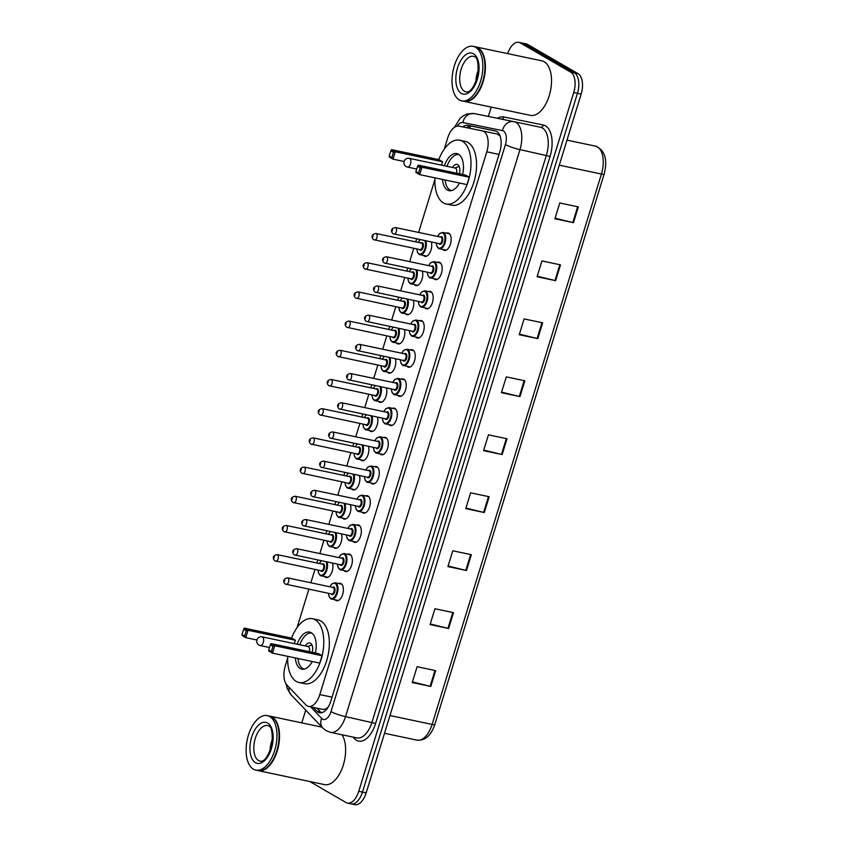 <?xml version="1.0" encoding="UTF-8"?>
<svg xmlns="http://www.w3.org/2000/svg" width="847" height="847" viewBox="0 0 847 847"><rect width="100%" height="100%" fill="white"/><g stroke="black" fill="none" stroke-linecap="round" stroke-linejoin="round"><path stroke-width="1.27" d="M332.5 563.086A8.915 4.68 101.9 0 1 331.59 572.89A8.915 4.68 101.9 0 1 326.169 577.485A8.915 4.68 101.9 0 1 325.417 577.199A8.915 4.68 101.9 0 1 324.687 576.606M341.479 533.896A8.915 4.68 101.9 0 1 340.568 543.689A8.915 4.68 101.9 0 1 335.158 548.295A8.915 4.68 101.9 0 1 334.396 547.998A8.915 4.68 101.9 0 1 333.676 547.416M350.457 504.696A8.915 4.68 101.9 0 1 349.557 514.5A8.915 4.68 101.9 0 1 344.136 519.095A8.915 4.68 101.9 0 1 343.384 518.809A8.915 4.68 101.9 0 1 342.654 518.216M359.446 475.506A8.915 4.68 101.9 0 1 358.535 485.31A8.915 4.68 101.9 0 1 353.114 489.905A8.915 4.68 101.9 0 1 352.363 489.608A8.915 4.68 101.9 0 1 351.632 489.026M368.424 446.316A8.915 4.68 101.9 0 1 367.513 456.11A8.915 4.68 101.9 0 1 362.093 460.715A8.915 4.68 101.9 0 1 361.341 460.419A8.915 4.68 101.9 0 1 360.621 459.826M377.402 417.116A8.915 4.68 101.9 0 1 376.502 426.92A8.915 4.68 101.9 0 1 371.081 431.515A8.915 4.68 101.9 0 1 370.33 431.229A8.915 4.68 101.9 0 1 369.599 430.636M386.391 387.926A8.915 4.68 101.9 0 1 385.48 397.719A8.915 4.68 101.9 0 1 380.059 402.325A8.915 4.68 101.9 0 1 379.308 402.029A8.915 4.68 101.9 0 1 378.577 401.436M395.369 358.726A8.915 4.68 101.9 0 1 394.458 368.53A8.915 4.68 101.9 0 1 389.038 373.125A8.915 4.68 101.9 0 1 388.286 372.839A8.915 4.68 101.9 0 1 387.566 372.246M404.347 329.536A8.915 4.68 101.9 0 1 403.447 339.329A8.915 4.68 101.9 0 1 398.026 343.935A8.915 4.68 101.9 0 1 397.275 343.638A8.915 4.68 101.9 0 1 396.544 343.056M413.336 300.336A8.915 4.68 101.9 0 1 412.425 310.14A8.915 4.68 101.9 0 1 407.005 314.735A8.915 4.68 101.9 0 1 406.253 314.449A8.915 4.68 101.9 0 1 405.522 313.856M422.314 271.146A8.915 4.68 101.9 0 1 421.404 280.95A8.915 4.68 101.9 0 1 415.983 285.545A8.915 4.68 101.9 0 1 415.231 285.248A8.915 4.68 101.9 0 1 414.501 284.666M431.292 241.956A8.915 4.68 101.9 0 1 430.382 251.75A8.915 4.68 101.9 0 1 424.972 256.355A8.915 4.68 101.9 0 1 424.209 256.059A8.915 4.68 101.9 0 1 423.489 255.466M365.523 495.918A8.915 4.68 101.9 0 1 367.227 495.707A8.915 4.68 101.9 0 1 367.979 496.003A8.915 4.68 101.9 0 1 369.8 506.146A8.915 4.68 101.9 0 1 363.554 513.155A8.915 4.68 101.9 0 1 362.791 512.869A8.915 4.68 101.9 0 1 362.071 512.276M374.501 466.729A8.915 4.68 101.9 0 1 376.216 466.517A8.915 4.68 101.9 0 1 376.968 466.803A8.915 4.68 101.9 0 1 378.778 476.946A8.915 4.68 101.9 0 1 372.532 483.965A8.915 4.68 101.9 0 1 371.78 483.669A8.915 4.68 101.9 0 1 371.05 483.076M383.479 437.528A8.915 4.68 101.9 0 1 385.194 437.317A8.915 4.68 101.9 0 1 385.946 437.613A8.915 4.68 101.9 0 1 387.767 447.756A8.915 4.68 101.9 0 1 381.51 454.765A8.915 4.68 101.9 0 1 380.758 454.479A8.915 4.68 101.9 0 1 380.028 453.886M392.468 408.339A8.915 4.68 101.9 0 1 394.173 408.127A8.915 4.68 101.9 0 1 394.924 408.423A8.915 4.68 101.9 0 1 396.745 418.556A8.915 4.68 101.9 0 1 390.488 425.575A8.915 4.68 101.9 0 1 389.736 425.279A8.915 4.68 101.9 0 1 389.017 424.696M356.534 525.108A8.915 4.68 101.9 0 1 358.249 524.907A8.915 4.68 101.9 0 1 359.001 525.193A8.915 4.68 101.9 0 1 360.822 535.336A8.915 4.68 101.9 0 1 354.565 542.355A8.915 4.68 101.9 0 1 353.813 542.059A8.915 4.68 101.9 0 1 353.083 541.466M338.578 583.498A8.915 4.68 101.9 0 1 340.282 583.297A8.915 4.68 101.9 0 1 341.045 583.583A8.915 4.68 101.9 0 1 342.855 593.726A8.915 4.68 101.9 0 1 336.608 600.735A8.915 4.68 101.9 0 1 335.857 600.449A8.915 4.68 101.9 0 1 335.126 599.856M347.556 554.309A8.915 4.68 101.9 0 1 349.271 554.097A8.915 4.68 101.9 0 1 350.023 554.393A8.915 4.68 101.9 0 1 351.833 564.536A8.915 4.68 101.9 0 1 345.587 571.545A8.915 4.68 101.9 0 1 344.835 571.249A8.915 4.68 101.9 0 1 344.104 570.666M401.446 379.138A8.915 4.68 101.9 0 1 403.151 378.937A8.915 4.68 101.9 0 1 403.913 379.223A8.915 4.68 101.9 0 1 405.724 389.366A8.915 4.68 101.9 0 1 399.477 396.375A8.915 4.68 101.9 0 1 398.725 396.089A8.915 4.68 101.9 0 1 397.995 395.496M410.424 349.949A8.915 4.68 101.9 0 1 412.14 349.737A8.915 4.68 101.9 0 1 412.891 350.033A8.915 4.68 101.9 0 1 414.702 360.166A8.915 4.68 101.9 0 1 408.455 367.185A8.915 4.68 101.9 0 1 407.703 366.889A8.915 4.68 101.9 0 1 406.973 366.306M419.413 320.748A8.915 4.68 101.9 0 1 421.118 320.547A8.915 4.68 101.9 0 1 421.87 320.833A8.915 4.68 101.9 0 1 423.691 330.976A8.915 4.68 101.9 0 1 417.433 337.995A8.915 4.68 101.9 0 1 416.682 337.699A8.915 4.68 101.9 0 1 415.962 337.106M428.391 291.559A8.915 4.68 101.9 0 1 430.096 291.347A8.915 4.68 101.9 0 1 430.848 291.643A8.915 4.68 101.9 0 1 432.669 301.786A8.915 4.68 101.9 0 1 426.422 308.795A8.915 4.68 101.9 0 1 425.66 308.509A8.915 4.68 101.9 0 1 424.94 307.916M437.37 262.369A8.915 4.68 101.9 0 1 439.085 262.157A8.915 4.68 101.9 0 1 439.837 262.443A8.915 4.68 101.9 0 1 441.647 272.586A8.915 4.68 101.9 0 1 435.4 279.605A8.915 4.68 101.9 0 1 434.649 279.309A8.915 4.68 101.9 0 1 433.918 278.716M446.348 233.169A8.915 4.68 101.9 0 1 448.063 232.957A8.915 4.68 101.9 0 1 448.815 233.253A8.915 4.68 101.9 0 1 450.636 243.396A8.915 4.68 101.9 0 1 444.379 250.405A8.915 4.68 101.9 0 1 443.627 250.119A8.915 4.68 101.9 0 1 442.896 249.526M287.684 658.098L285.301 665.827A16.718 8.788 -78.1 0 0 287.027 685.17L305.756 704.789A16.718 8.788 -78.1 0 0 307.059 705.826A16.718 8.788 -78.1 0 0 308.467 706.377A16.718 8.788 -78.1 0 0 319.806 694.582L486.781 151.825A16.718 8.788 -78.1 0 0 482.345 130.893A16.718 8.788 -78.1 0 0 482.314 130.883L459.01 126.129A16.718 8.788 -78.1 0 0 447.703 137.923L444.262 149.136M308.467 706.377L323.215 709.479L325.894 708.886L328.265 707.097M500.143 136.113L497.39 134.07L482.377 130.904L497.422 134.08M434.882 179.606L418.63 232.449M416.65 238.865L415.729 241.871M413.76 248.287L409.652 261.638M407.672 268.054L406.751 271.072M404.771 277.488L400.663 290.839M398.693 297.255L397.762 300.262M395.793 306.678L391.685 320.028M389.715 326.444L388.784 329.451M386.814 335.878L382.706 349.218M380.727 355.645L379.805 358.652M377.826 365.068L373.718 378.418M371.748 384.834L370.827 387.841M368.847 394.257L364.739 407.608M362.77 414.024L361.838 417.042M359.869 423.458L355.761 436.808M353.781 443.225L352.86 446.231M350.88 452.647L346.783 465.998M344.803 472.414L343.882 475.432M341.902 481.848L337.794 495.199M335.825 501.615L334.893 504.621M332.924 511.037L328.816 524.388M326.836 530.804L325.915 533.811M323.946 540.238L319.838 553.589M317.858 560.005L316.937 563.011M314.957 569.428L310.849 582.778M308.88 589.194L297.053 627.627M313.199 707.372L316.831 711.184A16.718 8.788 -78.1 0 0 318.123 712.211A16.718 8.788 -78.1 0 0 319.541 712.761A16.718 8.788 -78.1 0 0 330.87 700.977L499.794 151.878A16.718 8.788 -78.1 0 0 495.368 130.946A16.718 8.788 -78.1 0 0 495.336 130.936L467.946 125.356A16.718 8.788 -78.1 0 0 462.854 126.912M507.681 53.626A16.718 8.788 101.9 0 1 518.851 42.35A16.718 8.788 101.9 0 1 520.27 42.901L570.709 72.154A16.718 8.788 101.9 0 1 573.726 92.535L358.757 791.299A16.718 8.788 101.9 0 1 347.429 803.083A16.718 8.788 101.9 0 1 346.021 802.533L309.748 781.506M301.786 722.872L305.714 710.104M488.348 116.441L491.228 107.103M518.851 42.35L522.567 43.133A16.718 8.788 101.9 0 1 523.975 43.684L574.425 72.937A16.718 8.788 101.9 0 1 577.442 93.318L362.474 792.083A16.718 8.788 101.9 0 1 351.145 803.867A16.718 8.788 101.9 0 1 349.726 803.316M466.591 127.675A16.718 8.788 101.9 0 1 471.663 126.139L495.802 131.063M321.479 712.761A16.718 8.788 101.9 0 1 320.547 711.956L316.905 708.156M351.145 803.867L354.851 804.65A16.718 8.788 101.9 0 0 366.179 792.866L581.148 94.102A16.718 8.788 101.9 0 0 578.13 73.721L527.692 44.468A16.718 8.788 101.9 0 0 526.273 43.917L522.567 43.133A16.718 8.788 101.9 0 1 523.975 43.684L574.425 72.937A16.718 8.788 101.9 0 1 577.442 93.318L362.474 792.083A16.718 8.788 101.9 0 1 351.145 803.867L347.429 803.083M578.332 206.89L559.782 202.984L554.912 218.791L573.472 222.697L578.332 206.89M555.092 218.219L572.794 222.549A4.457 0.646 17.1 0 0 573.472 222.697M560.502 264.857L541.942 260.95L537.083 276.757L555.632 280.675L560.502 264.857M537.252 276.186L554.965 280.516A4.457 0.646 17.1 0 0 555.632 280.675M542.662 322.823L524.113 318.917L519.253 334.724L537.803 338.641L542.662 322.823M519.423 334.152L537.125 338.482A4.457 0.646 17.1 0 0 537.803 338.641M524.833 380.79L506.284 376.883L501.413 392.69L519.973 396.608L524.833 380.79M501.593 392.119L519.296 396.449A4.457 0.646 17.1 0 0 519.973 396.608M435.665 670.633L417.116 666.716L412.245 682.523L430.805 686.441L435.665 670.633M412.425 681.951L430.128 686.282A4.457 0.646 17.1 0 0 430.805 686.441M453.505 612.667L434.945 608.749L430.085 624.557L448.635 628.474L453.505 612.667M430.255 623.985L447.957 628.315A4.457 0.646 17.1 0 0 448.635 628.474M471.334 554.7L452.785 550.783L447.915 566.59L466.475 570.507L471.334 554.7M448.095 566.018L465.797 570.349A4.457 0.646 17.1 0 0 466.475 570.507M489.164 496.734L470.614 492.816L465.755 508.624L484.304 512.541L489.164 496.734M465.924 508.052L483.626 512.382A4.457 0.646 17.1 0 0 484.304 512.541M507.004 438.757L488.444 434.85L483.584 450.657L502.133 454.574L507.004 438.757M483.753 450.085L501.466 454.416A4.457 0.646 17.1 0 0 502.133 454.574M269.611 716.096A27.866 14.643 101.9 0 1 269.844 716.139A27.866 14.643 101.9 0 1 272.205 717.049A27.866 14.643 101.9 0 1 277.88 748.737A27.866 14.643 101.9 0 1 258.346 770.664A27.866 14.643 101.9 0 1 258.113 770.611M342.061 734.783A27.866 14.643 101.9 0 1 342.675 766.948A27.866 14.643 101.9 0 1 324.443 784.608L258.346 770.664M277.054 723.846A27.58 14.494 101.9 0 1 277.096 723.973A27.58 14.494 101.9 0 1 268.139 766.419A27.58 14.494 101.9 0 1 268.044 766.514M267.292 715.599L269.378 716.043A27.866 14.643 101.9 0 1 271.739 716.954A27.866 14.643 101.9 0 1 277.001 723.73A27.866 14.643 101.9 0 1 267.948 766.609A27.866 14.643 101.9 0 1 257.88 770.558L255.794 770.124A27.866 14.643 101.9 0 1 253.433 769.214A27.866 14.643 101.9 0 1 247.758 737.525A27.866 14.643 101.9 0 1 267.292 715.599A27.866 14.643 101.9 0 1 269.653 716.509A27.866 14.643 101.9 0 1 275.328 748.197A27.866 14.643 101.9 0 1 255.794 770.124M270.034 751.183A18.168 9.55 101.9 0 1 272.67 738.669M291.59 638.098A32.599 17.131 101.9 0 1 312.458 618.712A32.599 17.131 101.9 0 1 315.211 619.782A32.599 17.131 101.9 0 1 321.849 656.859A32.599 17.131 101.9 0 1 299.002 682.502A32.599 17.131 101.9 0 1 296.249 681.433A32.599 17.131 101.9 0 1 287.747 656.351M312.458 618.712L318.027 619.888A32.599 17.131 101.9 0 1 320.78 620.957A32.599 17.131 101.9 0 1 327.418 658.034A32.599 17.131 101.9 0 1 304.571 683.677L299.002 682.502M312.289 661.528A18.941 9.952 101.9 0 1 301.818 669.151A18.941 9.952 101.9 0 1 300.219 668.527A18.941 9.952 101.9 0 1 295.328 657.95M297.181 644.249A18.941 9.952 101.9 0 1 309.642 632.074A18.941 9.952 101.9 0 1 311.241 632.688A18.941 9.952 101.9 0 1 315.402 652.973M322.051 655.726L318.377 653.598L271.061 643.614L274.735 645.742L322.051 655.726L319.785 663.106L272.469 653.122L268.785 650.994L268.711 650.041L271.336 651.565L272.956 646.303L270.331 644.779L268.711 650.041M295.359 640.247L291.675 638.119L244.36 628.135L248.044 630.263L295.359 640.247L294.311 643.646M272.956 646.303L274.735 645.742L272.469 653.122L271.336 651.565M246.265 630.814L243.64 629.3L242.02 634.562L244.645 636.086L246.265 630.814L248.044 630.263L245.768 637.643L256.906 639.993M244.645 636.086L245.768 637.643L242.094 635.504L242.02 634.562M243.64 629.3L244.36 628.135M270.331 644.779L271.061 643.614M304.253 669.088L304.274 669.098A18.39 9.666 101.9 0 1 304.253 669.088A18.39 9.666 101.9 0 1 302.697 668.495A18.39 9.666 101.9 0 1 297.975 658.5M312.278 652.306A8.354 4.394 -78.1 0 0 310.478 643.191A8.354 4.394 -78.1 0 0 309.78 642.926A8.354 4.394 -78.1 0 0 305.333 645.975M299.796 644.8A18.39 9.666 101.9 0 1 311.844 633.111A18.39 9.666 101.9 0 1 311.876 633.111L311.876 633.111M309.346 651.692A4.457 2.34 -78.1 0 0 308.414 646.684A4.457 2.34 -78.1 0 0 308.043 646.547L262.115 636.849A4.457 4.457 0 0 0 256.937 639.909A4.457 4.457 0 0 0 260.273 645.573A4.457 2.34 -78.1 0 0 263.301 642.428A4.457 2.34 -78.1 0 0 262.496 636.997A4.457 2.34 -78.1 0 0 262.115 636.849M475.506 46.839A27.866 14.643 101.9 0 1 475.739 46.881A27.866 14.643 101.9 0 1 478.089 47.792A27.866 14.643 101.9 0 1 483.764 79.48A27.866 14.643 101.9 0 1 464.23 101.407A27.866 14.643 101.9 0 1 463.997 101.354M475.739 46.881L541.836 60.825A27.866 14.643 101.9 0 1 544.197 61.736A27.866 14.643 101.9 0 1 549.872 93.424A27.866 14.643 101.9 0 1 530.338 115.351L464.23 101.407M482.938 54.589A27.58 14.494 101.9 0 1 482.991 54.716A27.58 14.494 101.9 0 1 474.034 97.172A27.58 14.494 101.9 0 1 473.939 97.257M473.187 46.341L475.273 46.786A27.866 14.643 101.9 0 1 477.623 47.697A27.866 14.643 101.9 0 1 482.896 54.473A27.866 14.643 101.9 0 1 473.844 97.352A27.866 14.643 101.9 0 1 463.764 101.301L461.679 100.867A27.866 14.643 101.9 0 1 459.328 99.957A27.866 14.643 101.9 0 1 453.653 68.268A27.866 14.643 101.9 0 1 473.187 46.341A27.866 14.643 101.9 0 1 475.538 47.252A27.866 14.643 101.9 0 1 481.212 78.94A27.866 14.643 101.9 0 1 461.679 100.867M475.919 81.937A18.168 9.55 101.9 0 1 478.566 69.412M438.799 159.607A32.599 17.131 101.9 0 1 459.667 140.221A32.599 17.131 101.9 0 1 462.42 141.29A32.599 17.131 101.9 0 1 469.058 178.368A32.599 17.131 101.9 0 1 446.2 204.011A32.599 17.131 101.9 0 1 443.447 202.941A32.599 17.131 101.9 0 1 434.945 177.859M459.667 140.221L465.225 141.396A32.599 17.131 101.9 0 1 467.989 142.465A32.599 17.131 101.9 0 1 474.627 179.543A32.599 17.131 101.9 0 1 451.769 205.186L446.2 204.011M459.487 183.037A18.941 9.952 101.9 0 1 449.026 190.66A18.941 9.952 101.9 0 1 447.417 190.035A18.941 9.952 101.9 0 1 442.526 179.458M444.389 165.758A18.941 9.952 101.9 0 1 456.84 153.582A18.941 9.952 101.9 0 1 458.449 154.196A18.941 9.952 101.9 0 1 462.61 174.482M469.259 177.235L465.575 175.107L418.259 165.123L421.944 167.251L469.259 177.235L466.983 184.614L419.667 174.63L415.993 172.502L415.909 171.549L418.545 173.074L420.165 167.812L417.529 166.287L415.909 171.549M442.558 161.756L438.884 159.628L391.568 149.644L395.242 151.772L442.558 161.756L441.52 165.154M420.165 167.812L421.944 167.251L419.667 174.63L418.545 173.074M393.463 152.322L390.838 150.798L389.218 156.07L391.843 157.595L393.463 152.322L395.242 151.772L392.976 159.151L404.114 161.502M391.843 157.595L392.976 159.151L389.292 157.013L389.218 156.07M390.838 150.798L391.568 149.644M417.529 166.287L418.259 165.123M451.462 190.596L451.483 190.607A18.39 9.666 101.9 0 1 451.462 190.596A18.39 9.666 101.9 0 1 449.905 189.993A18.39 9.666 101.9 0 1 445.183 180.009M459.487 173.815A8.354 4.394 -78.1 0 0 457.687 164.699A8.354 4.394 -78.1 0 0 456.978 164.424A8.354 4.394 -78.1 0 0 452.542 167.484M447.004 166.308A18.39 9.666 101.9 0 1 459.053 154.62A18.39 9.666 101.9 0 1 459.074 154.62L459.074 154.62M456.544 173.201A4.457 2.34 -78.1 0 0 455.622 168.193A4.457 2.34 -78.1 0 0 455.241 168.045L409.323 158.357A4.457 4.457 0 0 0 404.135 161.406A4.457 4.457 0 0 0 407.481 167.081A4.457 2.34 -78.1 0 0 410.499 163.937A4.457 2.34 -78.1 0 0 409.694 158.505A4.457 2.34 -78.1 0 0 409.323 158.357M325.894 708.886A16.718 13.383 136.3 0 0 325.576 710.389M470.953 126.044A16.718 14.219 101.5 0 0 469.312 128.236M332.045 697.166L319.806 694.582M499.021 154.408L486.781 151.825M310.574 706.811L321.648 718.415A11.149 5.855 -78.1 0 0 322.506 719.103A11.149 5.855 -78.1 0 0 331.008 711.607L505.447 144.583A11.149 5.855 -78.1 0 0 503.436 130.999A11.149 5.855 -78.1 0 0 502.472 130.629L462.854 122.55A11.149 5.855 -78.1 0 0 457.264 126.108M497.496 118.305A25.071 13.181 101.9 0 1 503.743 116.939L543.361 125.017A2.785 2.372 -78.5 0 1 540.492 127.262L513.97 121.672A11.149 9.486 101.5 0 1 514.023 121.682A22.287 11.71 101.9 0 1 514.065 121.693A22.287 11.71 101.9 0 1 515.95 122.423A22.287 11.71 101.9 0 1 519.973 149.591L345.534 716.615A22.287 11.71 101.9 0 1 330.425 732.327L356.862 737.906A22.287 11.71 -78.1 0 0 371.981 722.195L546.421 155.17A22.287 11.71 -78.1 0 0 542.398 128.003A22.287 11.71 -78.1 0 0 540.513 127.272A22.287 11.71 -78.1 0 0 540.471 127.262L514.108 121.703M543.361 125.017A25.071 13.181 101.9 0 1 550.052 156.42L375.613 723.444L345.534 716.615A11.149 1.609 -162.9 0 1 331.008 711.607M513.928 121.661L474.405 113.593A11.149 9.486 101.5 0 0 474.352 113.583L513.97 121.672A11.149 9.486 101.5 0 0 502.472 130.629M375.613 723.444A25.071 13.181 101.9 0 1 356.492 740.299A25.071 13.181 101.9 0 1 354.554 738.753L352.955 737.081M358.757 791.299L366.179 792.866M573.726 92.535L581.148 94.102M570.709 72.154L578.13 73.721M520.27 42.901L527.692 44.468M505.447 144.583A11.149 1.609 -162.9 0 0 519.973 149.591L550.052 156.42M503.743 116.939A2.785 2.372 -78.5 0 1 501.72 119.173M354.755 737.462A2.785 2.234 -43.7 0 1 354.554 738.753M454.585 127.219L460.059 118.389L463.14 115.859L467.099 113.974L474.352 113.583A11.149 9.486 101.5 0 0 462.854 122.55M289.113 687.351A11.149 8.925 136.3 0 0 291.019 694.709L322.866 728.071A11.149 8.925 136.3 0 1 321.648 718.415M320.547 711.956L316.831 711.184M471.663 126.139L467.946 125.356M389.969 715.535L432.108 724.429A5.569 0.805 17.1 0 0 434.807 724.545C431.091 735.62 425.162 740.818 416.999 740.14A22.287 11.71 -78.1 0 0 432.108 724.429L601.423 174.059A22.287 11.71 -78.1 0 0 595.515 146.15A22.287 11.71 -78.1 0 0 595.483 146.139L566.992 140.136L595.515 146.15C604.97 150.173 607.839 159.522 604.123 174.164A5.569 0.805 -162.9 0 1 601.423 174.059L559.285 165.165M506.326 438.619L501.466 454.416M488.486 496.586L483.626 512.382M470.657 554.552L465.797 570.349M452.827 612.519L447.957 628.315M434.987 670.485L430.128 686.282M524.155 380.652L519.296 396.449M541.985 322.686L537.125 338.482M559.825 264.719L554.965 280.516M577.654 206.753L572.794 222.549M260.114 761.125A18.168 9.55 101.9 0 1 258.579 760.532A18.168 9.55 101.9 0 1 254.873 739.865A18.168 9.55 101.9 0 1 267.61 725.572L268.563 725.943C271.675 726.43 272.798 732.782 271.919 745.011C267.959 756.89 264.031 762.268 260.114 761.125M267.641 723.042A20.953 11.011 101.9 0 1 271.421 748.589A20.953 11.011 101.9 0 1 255.445 762.681A20.953 11.011 101.9 0 1 251.665 737.134A20.953 11.011 101.9 0 1 267.641 723.042M259.902 645.435A4.457 2.34 -78.1 0 0 260.273 645.573L269.484 647.521M465.998 91.868A18.168 9.55 101.9 0 1 464.463 91.275A18.168 9.55 101.9 0 1 460.768 70.608A18.168 9.55 101.9 0 1 473.505 56.315L474.447 56.685C477.57 57.173 478.693 63.525 477.814 75.754C473.854 87.633 469.916 93.011 465.998 91.868M473.526 53.785A20.953 11.011 101.9 0 1 477.316 79.332A20.953 11.011 101.9 0 1 461.34 93.424A20.953 11.011 101.9 0 1 457.549 67.876A20.953 11.011 101.9 0 1 473.526 53.785M407.1 166.933A4.457 2.34 -78.1 0 0 407.481 167.081L416.692 169.029M329.843 586.78L331.865 583.901L335.073 582.757A8.354 4.394 101.9 0 1 335.772 583.032A8.354 4.394 101.9 0 1 337.477 592.54A8.354 4.394 101.9 0 1 331.622 599.115A8.354 4.394 101.9 0 1 330.912 598.84M328.562 593.345A7.803 4.097 -78.1 0 0 330.605 598.215A7.803 4.097 -78.1 0 0 336.555 592.974A7.803 4.097 -78.1 0 0 335.147 583.467A7.803 4.097 -78.1 0 0 329.949 586.802M332.532 587.352A3.896 2.054 101.9 0 1 334.014 587.151A3.896 2.054 101.9 0 1 334.713 591.905A3.896 2.054 101.9 0 1 331.749 594.53A3.896 2.054 101.9 0 1 331.156 593.895M331.442 593.906A3.346 1.758 -78.1 0 0 331.728 594.012A3.346 1.758 -78.1 0 0 334.067 591.386A3.346 1.758 -78.1 0 0 333.39 587.585A3.346 1.758 -78.1 0 0 333.104 587.469A3.346 1.758 -78.1 0 0 332.807 587.458M331.728 594.012L285.397 584.091C284.084 583.212 281.522 578.967 287.641 577.876A3.346 1.758 101.9 0 1 287.927 577.993A3.346 1.758 101.9 0 1 288.605 581.794A3.346 1.758 101.9 0 1 286.265 584.419A3.346 1.758 101.9 0 1 285.979 584.314M284.793 580.131L284.476 581.19L284.793 580.131M338.832 557.591L340.843 554.711L344.051 553.567A8.354 4.394 101.9 0 1 344.761 553.843A8.354 4.394 101.9 0 1 346.455 563.35A8.354 4.394 101.9 0 1 340.6 569.925A8.354 4.394 101.9 0 1 339.891 569.65M337.551 564.155A7.803 4.097 -78.1 0 0 339.594 569.025A7.803 4.097 -78.1 0 0 345.534 563.784A7.803 4.097 -78.1 0 0 344.126 554.266A7.803 4.097 -78.1 0 0 338.927 557.612M341.521 558.162A3.896 2.054 101.9 0 1 342.993 557.961A3.896 2.054 101.9 0 1 343.702 562.715A3.896 2.054 101.9 0 1 340.727 565.341A3.896 2.054 101.9 0 1 340.134 564.705M340.42 564.716A3.346 1.758 -78.1 0 0 340.706 564.822A3.346 1.758 -78.1 0 0 343.046 562.186A3.346 1.758 -78.1 0 0 342.368 558.385A3.346 1.758 -78.1 0 0 342.082 558.279A3.346 1.758 -78.1 0 0 341.786 558.268M340.706 564.822L294.375 554.891C293.073 554.023 290.5 549.767 296.63 548.687A3.346 1.758 101.9 0 1 296.905 548.792A3.346 1.758 101.9 0 1 297.593 552.604A3.346 1.758 101.9 0 1 295.243 555.23A3.346 1.758 101.9 0 1 294.968 555.124M293.782 550.942L293.454 552L293.782 550.942M347.81 528.401L349.822 525.511L353.03 524.378A8.354 4.394 101.9 0 1 353.739 524.642A8.354 4.394 101.9 0 1 355.444 534.15A8.354 4.394 101.9 0 1 349.578 540.725A8.354 4.394 101.9 0 1 348.869 540.46M346.529 534.965A7.803 4.097 -78.1 0 0 348.572 539.835A7.803 4.097 -78.1 0 0 354.522 534.584A7.803 4.097 -78.1 0 0 353.114 525.076A7.803 4.097 -78.1 0 0 347.905 528.422M350.499 528.962A3.896 2.054 101.9 0 1 351.981 528.761A3.896 2.054 101.9 0 1 352.68 533.515A3.896 2.054 101.9 0 1 349.705 536.14A3.896 2.054 101.9 0 1 349.123 535.505M349.409 535.516A3.346 1.758 -78.1 0 0 349.684 535.622A3.346 1.758 -78.1 0 0 352.034 532.996A3.346 1.758 -78.1 0 0 351.346 529.195A3.346 1.758 -78.1 0 0 351.071 529.089A3.346 1.758 -78.1 0 0 350.764 529.068M349.684 535.622L303.353 525.701C302.051 524.833 299.489 520.577 305.608 519.497A3.346 1.758 101.9 0 1 305.894 519.603A3.346 1.758 101.9 0 1 306.572 523.404A3.346 1.758 101.9 0 1 304.232 526.04A3.346 1.758 101.9 0 1 303.946 525.923M302.76 521.752L302.432 522.8L302.76 521.752M356.788 499.201L358.81 496.321L362.008 495.177A8.354 4.394 101.9 0 1 362.717 495.453A8.354 4.394 101.9 0 1 364.422 504.96A8.354 4.394 101.9 0 1 358.556 511.535A8.354 4.394 101.9 0 1 357.858 511.26M355.507 505.765A7.803 4.097 -78.1 0 0 357.55 510.635A7.803 4.097 -78.1 0 0 363.501 505.394A7.803 4.097 -78.1 0 0 362.093 495.876A7.803 4.097 -78.1 0 0 356.894 499.222M359.477 499.772A3.896 2.054 101.9 0 1 360.96 499.571A3.896 2.054 101.9 0 1 361.658 504.325A3.896 2.054 101.9 0 1 358.683 506.951A3.896 2.054 101.9 0 1 358.101 506.315M358.387 506.326A3.346 1.758 -78.1 0 0 358.673 506.432A3.346 1.758 -78.1 0 0 361.013 503.806A3.346 1.758 -78.1 0 0 360.335 499.995A3.346 1.758 -78.1 0 0 360.049 499.889A3.346 1.758 -78.1 0 0 359.742 499.878M358.673 506.432L312.342 496.511C311.029 495.633 308.467 491.387 314.586 490.297A3.346 1.758 101.9 0 1 314.872 490.413A3.346 1.758 101.9 0 1 315.55 494.214A3.346 1.758 101.9 0 1 313.21 496.84A3.346 1.758 101.9 0 1 312.924 496.734M311.738 492.552L311.421 493.61L311.738 492.552M365.777 470.011L367.789 467.121L370.997 465.988A8.354 4.394 101.9 0 1 371.695 466.263A8.354 4.394 101.9 0 1 373.4 475.76A8.354 4.394 101.9 0 1 367.545 482.345A8.354 4.394 101.9 0 1 366.836 482.07M364.485 476.575A7.803 4.097 -78.1 0 0 366.539 481.445A7.803 4.097 -78.1 0 0 372.479 476.194A7.803 4.097 -78.1 0 0 371.071 466.686A7.803 4.097 -78.1 0 0 365.872 470.032M368.466 470.572A3.896 2.054 101.9 0 1 369.938 470.371A3.896 2.054 101.9 0 1 370.647 475.135A3.896 2.054 101.9 0 1 367.672 477.75A3.896 2.054 101.9 0 1 367.079 477.115M367.365 477.126A3.346 1.758 -78.1 0 0 367.651 477.242A3.346 1.758 -78.1 0 0 369.991 474.606A3.346 1.758 -78.1 0 0 369.313 470.805A3.346 1.758 -78.1 0 0 369.027 470.699A3.346 1.758 -78.1 0 0 368.731 470.678M367.651 477.242L321.32 467.311C320.018 466.443 317.445 462.187 323.575 461.107A3.346 1.758 101.9 0 1 323.85 461.213A3.346 1.758 101.9 0 1 324.539 465.014A3.346 1.758 101.9 0 1 322.188 467.65A3.346 1.758 101.9 0 1 321.913 467.533M320.727 463.362L320.399 464.41L320.727 463.362M374.755 440.811L376.767 437.931L379.975 436.787A8.354 4.394 101.9 0 1 380.684 437.063A8.354 4.394 101.9 0 1 382.389 446.57A8.354 4.394 101.9 0 1 376.523 453.145A8.354 4.394 101.9 0 1 375.814 452.87M373.474 447.375A7.803 4.097 -78.1 0 0 375.517 452.245A7.803 4.097 -78.1 0 0 381.468 447.004A7.803 4.097 -78.1 0 0 380.059 437.497A7.803 4.097 -78.1 0 0 374.85 440.832M377.444 441.382A3.896 2.054 101.9 0 1 378.916 441.181A3.896 2.054 101.9 0 1 379.625 445.935A3.896 2.054 101.9 0 1 376.65 448.561A3.896 2.054 101.9 0 1 376.057 447.925M376.354 447.936A3.346 1.758 -78.1 0 0 376.629 448.042A3.346 1.758 -78.1 0 0 378.98 445.416A3.346 1.758 -78.1 0 0 378.291 441.615A3.346 1.758 -78.1 0 0 378.016 441.499A3.346 1.758 -78.1 0 0 377.709 441.488M376.629 448.042L330.298 438.121C328.996 437.243 326.434 432.997 332.553 431.906A3.346 1.758 101.9 0 1 332.839 432.023A3.346 1.758 101.9 0 1 333.517 435.824A3.346 1.758 101.9 0 1 331.166 438.45A3.346 1.758 101.9 0 1 330.891 438.344M329.705 434.162L329.377 435.22L329.705 434.162M383.733 411.621L385.756 408.73L388.953 407.598A8.354 4.394 101.9 0 1 389.662 407.873A8.354 4.394 101.9 0 1 391.367 417.38A8.354 4.394 101.9 0 1 385.501 423.955A8.354 4.394 101.9 0 1 384.803 423.68M382.452 418.185A7.803 4.097 -78.1 0 0 384.496 423.055A7.803 4.097 -78.1 0 0 390.446 417.804A7.803 4.097 -78.1 0 0 389.038 408.296A7.803 4.097 -78.1 0 0 383.829 411.642M386.423 412.182A3.896 2.054 101.9 0 1 387.905 411.991A3.896 2.054 101.9 0 1 388.604 416.745A3.896 2.054 101.9 0 1 385.629 419.36A3.896 2.054 101.9 0 1 385.046 418.725M385.332 418.736A3.346 1.758 -78.1 0 0 385.618 418.852A3.346 1.758 -78.1 0 0 387.958 416.216A3.346 1.758 -78.1 0 0 387.28 412.415A3.346 1.758 -78.1 0 0 386.994 412.309A3.346 1.758 -78.1 0 0 386.687 412.288M385.618 418.852L339.287 408.921C337.974 408.053 335.412 403.797 341.532 402.717A3.346 1.758 101.9 0 1 341.817 402.823A3.346 1.758 101.9 0 1 342.495 406.624A3.346 1.758 101.9 0 1 340.155 409.26A3.346 1.758 101.9 0 1 339.869 409.143M338.684 404.972L338.366 406.02L338.684 404.972M392.722 382.421L394.734 379.541L397.942 378.397A8.354 4.394 101.9 0 1 398.641 378.673A8.354 4.394 101.9 0 1 400.345 388.18A8.354 4.394 101.9 0 1 394.49 394.755A8.354 4.394 101.9 0 1 393.781 394.48M391.43 388.985A7.803 4.097 -78.1 0 0 393.474 393.855A7.803 4.097 -78.1 0 0 399.424 388.614A7.803 4.097 -78.1 0 0 398.016 379.107A7.803 4.097 -78.1 0 0 392.817 382.442M395.401 382.992A3.896 2.054 101.9 0 1 396.883 382.791A3.896 2.054 101.9 0 1 397.592 387.545A3.896 2.054 101.9 0 1 394.617 390.171A3.896 2.054 101.9 0 1 394.024 389.535M394.31 389.546A3.346 1.758 -78.1 0 0 394.596 389.652A3.346 1.758 -78.1 0 0 396.936 387.026A3.346 1.758 -78.1 0 0 396.258 383.225A3.346 1.758 -78.1 0 0 395.973 383.109A3.346 1.758 -78.1 0 0 395.676 383.098M394.596 389.652L348.265 379.731C346.963 378.853 344.39 374.607 350.51 373.516A3.346 1.758 101.9 0 1 350.796 373.633A3.346 1.758 101.9 0 1 351.473 377.434A3.346 1.758 101.9 0 1 349.133 380.059A3.346 1.758 101.9 0 1 348.848 379.954M347.672 375.772L347.344 376.83L347.672 375.772M401.7 353.231L403.712 350.34L406.92 349.208A8.354 4.394 101.9 0 1 407.629 349.483A8.354 4.394 101.9 0 1 409.323 358.99A8.354 4.394 101.9 0 1 403.468 365.565A8.354 4.394 101.9 0 1 402.759 365.29M400.419 359.795A7.803 4.097 -78.1 0 0 402.463 364.665A7.803 4.097 -78.1 0 0 408.413 359.424A7.803 4.097 -78.1 0 0 407.005 349.906A7.803 4.097 -78.1 0 0 401.796 353.252M404.39 353.802A3.896 2.054 101.9 0 1 405.861 353.601A3.896 2.054 101.9 0 1 406.571 358.355A3.896 2.054 101.9 0 1 403.596 360.981A3.896 2.054 101.9 0 1 403.003 360.346M403.288 360.356A3.346 1.758 -78.1 0 0 403.574 360.462A3.346 1.758 -78.1 0 0 405.925 357.826A3.346 1.758 -78.1 0 0 405.237 354.025A3.346 1.758 -78.1 0 0 404.961 353.919A3.346 1.758 -78.1 0 0 404.654 353.908M403.574 360.462L357.243 350.531C355.941 349.663 353.368 345.407 359.499 344.327A3.346 1.758 101.9 0 1 359.774 344.433A3.346 1.758 101.9 0 1 360.462 348.244A3.346 1.758 101.9 0 1 358.112 350.87A3.346 1.758 101.9 0 1 357.836 350.764M356.651 346.582L356.322 347.641L356.651 346.582M410.679 324.041L412.701 321.151L415.898 320.018A8.354 4.394 101.9 0 1 416.608 320.282A8.354 4.394 101.9 0 1 418.312 329.79A8.354 4.394 101.9 0 1 412.447 336.365A8.354 4.394 101.9 0 1 411.748 336.1M409.397 330.595A7.803 4.097 -78.1 0 0 411.441 335.476A7.803 4.097 -78.1 0 0 417.391 330.224A7.803 4.097 -78.1 0 0 415.983 320.717A7.803 4.097 -78.1 0 0 410.774 324.062M413.368 324.602A3.896 2.054 101.9 0 1 414.85 324.401A3.896 2.054 101.9 0 1 415.549 329.155A3.896 2.054 101.9 0 1 412.574 331.78A3.896 2.054 101.9 0 1 411.991 331.145M412.277 331.156A3.346 1.758 -78.1 0 0 412.553 331.262A3.346 1.758 -78.1 0 0 414.903 328.636A3.346 1.758 -78.1 0 0 414.215 324.835A3.346 1.758 -78.1 0 0 413.939 324.719A3.346 1.758 -78.1 0 0 413.632 324.708M412.553 331.262L366.232 321.341C364.919 320.462 362.357 316.217 368.477 315.137A3.346 1.758 101.9 0 1 368.763 315.243A3.346 1.758 101.9 0 1 369.44 319.044A3.346 1.758 101.9 0 1 367.1 321.68A3.346 1.758 101.9 0 1 366.815 321.564M365.629 317.392L365.301 318.44L365.629 317.392M419.657 294.841L421.679 291.961L424.887 290.817A8.354 4.394 101.9 0 1 425.586 291.093A8.354 4.394 101.9 0 1 427.29 300.6A8.354 4.394 101.9 0 1 421.435 307.175A8.354 4.394 101.9 0 1 420.726 306.9M418.376 301.405A7.803 4.097 -78.1 0 0 420.419 306.275A7.803 4.097 -78.1 0 0 426.369 301.034A7.803 4.097 -78.1 0 0 424.961 291.516A7.803 4.097 -78.1 0 0 419.763 294.862M422.346 295.412A3.896 2.054 101.9 0 1 423.828 295.211A3.896 2.054 101.9 0 1 424.527 299.965A3.896 2.054 101.9 0 1 421.562 302.591A3.896 2.054 101.9 0 1 420.97 301.956M421.255 301.966A3.346 1.758 -78.1 0 0 421.541 302.072A3.346 1.758 -78.1 0 0 423.881 299.446A3.346 1.758 -78.1 0 0 423.204 295.635A3.346 1.758 -78.1 0 0 422.918 295.529A3.346 1.758 -78.1 0 0 422.621 295.518M421.541 302.072L375.21 292.151C373.898 291.273 371.335 287.017 377.455 285.937A3.346 1.758 101.9 0 1 377.741 286.042A3.346 1.758 101.9 0 1 378.418 289.854A3.346 1.758 101.9 0 1 376.079 292.48A3.346 1.758 101.9 0 1 375.793 292.374M374.607 288.192L374.289 289.25L374.607 288.192M428.646 265.651L430.657 262.761L433.865 261.628A8.354 4.394 101.9 0 1 434.575 261.892A8.354 4.394 101.9 0 1 436.269 271.4A8.354 4.394 101.9 0 1 430.414 277.985A8.354 4.394 101.9 0 1 429.704 277.71M427.364 272.215A7.803 4.097 -78.1 0 0 429.408 277.085A7.803 4.097 -78.1 0 0 435.347 271.834A7.803 4.097 -78.1 0 0 433.939 262.326A7.803 4.097 -78.1 0 0 428.741 265.672M431.335 266.212A3.896 2.054 101.9 0 1 432.806 266.011A3.896 2.054 101.9 0 1 433.516 270.775A3.896 2.054 101.9 0 1 430.541 273.39A3.896 2.054 101.9 0 1 429.948 272.755M430.234 272.766A3.346 1.758 -78.1 0 0 430.52 272.882A3.346 1.758 -78.1 0 0 432.859 270.246A3.346 1.758 -78.1 0 0 432.182 266.445A3.346 1.758 -78.1 0 0 431.896 266.339A3.346 1.758 -78.1 0 0 431.599 266.318M430.52 272.882L384.189 262.951C382.886 262.083 380.314 257.827 386.444 256.747A3.346 1.758 101.9 0 1 386.719 256.853A3.346 1.758 101.9 0 1 387.407 260.654A3.346 1.758 101.9 0 1 385.057 263.29A3.346 1.758 101.9 0 1 384.782 263.173M383.596 259.002L383.268 260.05L383.596 259.002M437.624 236.451L439.635 233.571L442.843 232.427A8.354 4.394 101.9 0 1 443.553 232.703A8.354 4.394 101.9 0 1 445.257 242.21A8.354 4.394 101.9 0 1 439.392 248.785A8.354 4.394 101.9 0 1 438.682 248.51M436.343 243.015A7.803 4.097 -78.1 0 0 438.386 247.885A7.803 4.097 -78.1 0 0 444.336 242.644A7.803 4.097 -78.1 0 0 442.928 233.137A7.803 4.097 -78.1 0 0 437.719 236.472M440.313 237.022A3.896 2.054 101.9 0 1 441.795 236.821A3.896 2.054 101.9 0 1 442.494 241.575A3.896 2.054 101.9 0 1 439.519 244.201A3.896 2.054 101.9 0 1 438.937 243.565M439.222 243.576A3.346 1.758 -78.1 0 0 439.498 243.682A3.346 1.758 -78.1 0 0 441.848 241.056A3.346 1.758 -78.1 0 0 441.16 237.255A3.346 1.758 -78.1 0 0 440.885 237.139A3.346 1.758 -78.1 0 0 440.578 237.128M439.498 243.682L393.167 233.761C391.865 232.883 389.302 228.637 395.422 227.547A3.346 1.758 101.9 0 1 395.708 227.663A3.346 1.758 101.9 0 1 396.385 231.464A3.346 1.758 101.9 0 1 394.046 234.09A3.346 1.758 101.9 0 1 393.76 233.984M392.574 229.802L392.246 230.86L392.574 229.802M326.963 561.921A8.354 4.394 101.9 0 1 326.381 571.28A8.354 4.394 101.9 0 1 321.182 575.865A8.354 4.394 101.9 0 1 320.473 575.589M318.133 570.095A7.803 4.097 -78.1 0 0 320.177 574.965A7.803 4.097 -78.1 0 0 325.576 571.217A7.803 4.097 -78.1 0 0 326.021 561.72M322.104 564.102A3.896 2.054 101.9 0 1 323.586 563.901A3.896 2.054 101.9 0 1 324.285 568.655A3.896 2.054 101.9 0 1 321.309 571.28A3.896 2.054 101.9 0 1 320.727 570.645M321.013 570.656A3.346 1.758 -78.1 0 0 321.288 570.762A3.346 1.758 -78.1 0 0 323.639 568.136A3.346 1.758 -78.1 0 0 322.951 564.335A3.346 1.758 -78.1 0 0 322.675 564.218A3.346 1.758 -78.1 0 0 322.368 564.208M322.675 564.218L277.213 554.626A3.346 1.758 101.9 0 1 277.498 554.743A3.346 1.758 101.9 0 1 278.176 558.544A3.346 1.758 101.9 0 1 275.836 561.169A3.346 1.758 101.9 0 1 275.55 561.063M274.036 557.94L274.364 556.881L274.036 557.94M321.553 560.778A7.803 4.097 -78.1 0 0 319.51 563.551M335.941 532.731A8.354 4.394 101.9 0 1 335.359 542.091A8.354 4.394 101.9 0 1 330.171 546.675A8.354 4.394 101.9 0 1 329.462 546.4M327.111 540.905A7.803 4.097 -78.1 0 0 329.155 545.775A7.803 4.097 -78.1 0 0 334.554 542.016A7.803 4.097 -78.1 0 0 334.999 532.53M331.082 534.902A3.896 2.054 101.9 0 1 332.564 534.711A3.896 2.054 101.9 0 1 333.263 539.465A3.896 2.054 101.9 0 1 330.288 542.08A3.896 2.054 101.9 0 1 329.705 541.445M329.991 541.455A3.346 1.758 -78.1 0 0 330.277 541.572A3.346 1.758 -78.1 0 0 332.617 538.936A3.346 1.758 -78.1 0 0 331.939 535.135A3.346 1.758 -78.1 0 0 331.653 535.029A3.346 1.758 -78.1 0 0 331.346 535.018M331.653 535.029L286.191 525.436A3.346 1.758 101.9 0 1 286.477 525.542A3.346 1.758 101.9 0 1 287.154 529.343A3.346 1.758 101.9 0 1 284.814 531.98A3.346 1.758 101.9 0 1 284.528 531.874M283.025 528.74L283.343 527.692L283.025 528.74M330.531 531.588A7.803 4.097 -78.1 0 0 328.498 534.362M344.93 503.531A8.354 4.394 101.9 0 1 344.348 512.901A8.354 4.394 101.9 0 1 339.149 517.475A8.354 4.394 101.9 0 1 338.44 517.199M336.09 511.704A7.803 4.097 -78.1 0 0 338.144 516.575A7.803 4.097 -78.1 0 0 343.533 512.827A7.803 4.097 -78.1 0 0 343.977 503.33M340.071 505.712A3.896 2.054 101.9 0 1 341.542 505.511A3.896 2.054 101.9 0 1 342.252 510.265A3.896 2.054 101.9 0 1 339.276 512.89A3.896 2.054 101.9 0 1 338.684 512.255M338.969 512.266A3.346 1.758 -78.1 0 0 339.255 512.371A3.346 1.758 -78.1 0 0 341.595 509.746A3.346 1.758 -78.1 0 0 340.918 505.945A3.346 1.758 -78.1 0 0 340.632 505.828A3.346 1.758 -78.1 0 0 340.335 505.818M340.632 505.828L295.18 496.236A3.346 1.758 101.9 0 1 295.455 496.353A3.346 1.758 101.9 0 1 296.143 500.154A3.346 1.758 101.9 0 1 293.793 502.779A3.346 1.758 101.9 0 1 293.517 502.673M292.003 499.55L292.331 498.491L292.003 499.55M339.509 502.387A7.803 4.097 -78.1 0 0 337.477 505.161M353.908 474.341A8.354 4.394 101.9 0 1 353.326 483.701A8.354 4.394 101.9 0 1 348.128 488.285A8.354 4.394 101.9 0 1 347.418 488.01M345.078 482.515A7.803 4.097 -78.1 0 0 347.122 487.385A7.803 4.097 -78.1 0 0 352.511 483.626A7.803 4.097 -78.1 0 0 352.966 474.14M349.049 476.522A3.896 2.054 101.9 0 1 350.52 476.321A3.896 2.054 101.9 0 1 351.23 481.075A3.896 2.054 101.9 0 1 348.255 483.701A3.896 2.054 101.9 0 1 347.672 483.065M347.958 483.076A3.346 1.758 -78.1 0 0 348.233 483.182A3.346 1.758 -78.1 0 0 350.584 480.545A3.346 1.758 -78.1 0 0 349.896 476.745A3.346 1.758 -78.1 0 0 349.62 476.639A3.346 1.758 -78.1 0 0 349.313 476.628M349.62 476.639L304.158 467.046A3.346 1.758 101.9 0 1 304.444 467.152A3.346 1.758 101.9 0 1 305.121 470.964A3.346 1.758 101.9 0 1 302.781 473.589A3.346 1.758 101.9 0 1 302.495 473.484M300.981 470.36L301.31 469.302L300.981 470.36M348.498 473.198A7.803 4.097 -78.1 0 0 346.455 475.972M362.887 445.141A8.354 4.394 101.9 0 1 362.304 454.511A8.354 4.394 101.9 0 1 357.106 459.085A8.354 4.394 101.9 0 1 356.407 458.82M354.057 453.325A7.803 4.097 -78.1 0 0 356.1 458.195A7.803 4.097 -78.1 0 0 361.5 454.437A7.803 4.097 -78.1 0 0 361.944 444.94M358.027 447.322A3.896 2.054 101.9 0 1 359.509 447.121A3.896 2.054 101.9 0 1 360.208 451.875A3.896 2.054 101.9 0 1 357.233 454.5A3.896 2.054 101.9 0 1 356.651 453.865M356.936 453.876A3.346 1.758 -78.1 0 0 357.222 453.981A3.346 1.758 -78.1 0 0 359.562 451.356A3.346 1.758 -78.1 0 0 358.884 447.555A3.346 1.758 -78.1 0 0 358.599 447.449A3.346 1.758 -78.1 0 0 358.292 447.428M358.599 447.449L313.136 437.857A3.346 1.758 101.9 0 1 313.422 437.963A3.346 1.758 101.9 0 1 314.099 441.763A3.346 1.758 101.9 0 1 311.76 444.4A3.346 1.758 101.9 0 1 311.474 444.283M309.97 441.16L310.288 440.112L309.97 441.16M357.476 443.997A7.803 4.097 -78.1 0 0 355.433 446.782M371.865 415.951A8.354 4.394 101.9 0 1 371.282 425.31A8.354 4.394 101.9 0 1 366.095 429.895A8.354 4.394 101.9 0 1 365.385 429.62M363.035 424.125A7.803 4.097 -78.1 0 0 365.078 428.995A7.803 4.097 -78.1 0 0 370.478 425.247A7.803 4.097 -78.1 0 0 370.922 415.75M367.005 418.132A3.896 2.054 101.9 0 1 368.487 417.931A3.896 2.054 101.9 0 1 369.197 422.685A3.896 2.054 101.9 0 1 366.222 425.31A3.896 2.054 101.9 0 1 365.629 424.675M365.915 424.686A3.346 1.758 -78.1 0 0 366.2 424.792A3.346 1.758 -78.1 0 0 368.54 422.166A3.346 1.758 -78.1 0 0 367.863 418.354A3.346 1.758 -78.1 0 0 367.577 418.249A3.346 1.758 -78.1 0 0 367.28 418.238M367.577 418.249L322.114 408.656A3.346 1.758 101.9 0 1 322.4 408.773A3.346 1.758 101.9 0 1 323.078 412.574A3.346 1.758 101.9 0 1 320.738 415.199A3.346 1.758 101.9 0 1 320.452 415.094M318.948 411.97L319.277 410.911L318.948 411.97M366.455 414.808A7.803 4.097 -78.1 0 0 364.422 417.582M380.854 386.751A8.354 4.394 101.9 0 1 380.271 396.121A8.354 4.394 101.9 0 1 375.073 400.705A8.354 4.394 101.9 0 1 374.363 400.43M372.024 394.935A7.803 4.097 -78.1 0 0 374.067 399.805A7.803 4.097 -78.1 0 0 379.456 396.047A7.803 4.097 -78.1 0 0 379.901 386.56M375.994 388.932A3.896 2.054 101.9 0 1 377.466 388.731A3.896 2.054 101.9 0 1 378.175 393.495A3.896 2.054 101.9 0 1 375.2 396.11A3.896 2.054 101.9 0 1 374.607 395.475M374.893 395.485A3.346 1.758 -78.1 0 0 375.179 395.602A3.346 1.758 -78.1 0 0 377.529 392.966A3.346 1.758 -78.1 0 0 376.841 389.165A3.346 1.758 -78.1 0 0 376.566 389.059A3.346 1.758 -78.1 0 0 376.259 389.038M376.566 389.059L331.103 379.467A3.346 1.758 101.9 0 1 331.378 379.572A3.346 1.758 101.9 0 1 332.066 383.373A3.346 1.758 101.9 0 1 329.716 386.01A3.346 1.758 101.9 0 1 329.441 385.893M327.927 382.77L328.255 381.722L327.927 382.77M375.443 385.618A7.803 4.097 -78.1 0 0 373.4 388.392M389.832 357.561A8.354 4.394 101.9 0 1 389.249 366.92A8.354 4.394 101.9 0 1 384.051 371.505A8.354 4.394 101.9 0 1 383.352 371.23M381.002 365.735A7.803 4.097 -78.1 0 0 383.045 370.605A7.803 4.097 -78.1 0 0 388.445 366.857A7.803 4.097 -78.1 0 0 388.889 357.36M384.972 359.742A3.896 2.054 101.9 0 1 386.454 359.541A3.896 2.054 101.9 0 1 387.153 364.295A3.896 2.054 101.9 0 1 384.178 366.92A3.896 2.054 101.9 0 1 383.596 366.285M383.882 366.296A3.346 1.758 -78.1 0 0 384.157 366.402A3.346 1.758 -78.1 0 0 386.507 363.776A3.346 1.758 -78.1 0 0 385.83 359.975A3.346 1.758 -78.1 0 0 385.544 359.859A3.346 1.758 -78.1 0 0 385.237 359.848M385.544 359.859L340.081 350.266A3.346 1.758 101.9 0 1 340.367 350.383A3.346 1.758 101.9 0 1 341.045 354.184A3.346 1.758 101.9 0 1 338.705 356.809A3.346 1.758 101.9 0 1 338.419 356.703M336.915 353.58L337.233 352.521L336.915 353.58M384.422 356.418A7.803 4.097 -78.1 0 0 382.378 359.192M398.81 328.371A8.354 4.394 101.9 0 1 398.228 337.731A8.354 4.394 101.9 0 1 393.04 342.315A8.354 4.394 101.9 0 1 392.33 342.04M389.98 336.545A7.803 4.097 -78.1 0 0 392.023 341.415A7.803 4.097 -78.1 0 0 397.423 337.657A7.803 4.097 -78.1 0 0 397.868 328.17M393.95 330.542A3.896 2.054 101.9 0 1 395.433 330.351A3.896 2.054 101.9 0 1 396.131 335.105A3.896 2.054 101.9 0 1 393.167 337.72A3.896 2.054 101.9 0 1 392.574 337.085M392.86 337.095A3.346 1.758 -78.1 0 0 393.146 337.212A3.346 1.758 -78.1 0 0 395.485 334.576A3.346 1.758 -78.1 0 0 394.808 330.775A3.346 1.758 -78.1 0 0 394.522 330.669A3.346 1.758 -78.1 0 0 394.226 330.648M394.522 330.669L349.059 321.077A3.346 1.758 101.9 0 1 349.345 321.182A3.346 1.758 101.9 0 1 350.023 324.983A3.346 1.758 101.9 0 1 347.683 327.62A3.346 1.758 101.9 0 1 347.397 327.503M345.894 324.38L346.211 323.332L345.894 324.38M393.4 327.228A7.803 4.097 -78.1 0 0 391.367 330.002M407.799 299.171A8.354 4.394 101.9 0 1 407.216 308.53A8.354 4.394 101.9 0 1 402.018 313.115A8.354 4.394 101.9 0 1 401.309 312.839M398.969 307.345A7.803 4.097 -78.1 0 0 401.012 312.215A7.803 4.097 -78.1 0 0 406.401 308.467A7.803 4.097 -78.1 0 0 406.846 298.97M402.939 301.352A3.896 2.054 101.9 0 1 404.411 301.151A3.896 2.054 101.9 0 1 405.12 305.905A3.896 2.054 101.9 0 1 402.145 308.53A3.896 2.054 101.9 0 1 401.552 307.895M401.838 307.906A3.346 1.758 -78.1 0 0 402.124 308.012A3.346 1.758 -78.1 0 0 404.464 305.386A3.346 1.758 -78.1 0 0 403.786 301.585A3.346 1.758 -78.1 0 0 403.5 301.468A3.346 1.758 -78.1 0 0 403.204 301.458M403.5 301.468L358.048 291.876A3.346 1.758 101.9 0 1 358.323 291.993A3.346 1.758 101.9 0 1 359.012 295.794A3.346 1.758 101.9 0 1 356.661 298.419A3.346 1.758 101.9 0 1 356.386 298.313M354.872 295.19L355.2 294.131L354.872 295.19M402.378 298.028A7.803 4.097 -78.1 0 0 400.345 300.801M416.777 269.981A8.354 4.394 101.9 0 1 416.195 279.341A8.354 4.394 101.9 0 1 410.996 283.925A8.354 4.394 101.9 0 1 410.287 283.65M407.947 278.155A7.803 4.097 -78.1 0 0 409.99 283.025A7.803 4.097 -78.1 0 0 415.379 279.266A7.803 4.097 -78.1 0 0 415.835 269.78M411.917 272.162A3.896 2.054 101.9 0 1 413.4 271.961A3.896 2.054 101.9 0 1 414.098 276.715A3.896 2.054 101.9 0 1 411.123 279.341A3.896 2.054 101.9 0 1 410.541 278.705M410.827 278.716A3.346 1.758 -78.1 0 0 411.102 278.822A3.346 1.758 -78.1 0 0 413.452 276.186A3.346 1.758 -78.1 0 0 412.764 272.385A3.346 1.758 -78.1 0 0 412.489 272.279A3.346 1.758 -78.1 0 0 412.182 272.268M412.489 272.279L367.026 262.686A3.346 1.758 101.9 0 1 367.312 262.792A3.346 1.758 101.9 0 1 367.99 266.604A3.346 1.758 101.9 0 1 365.65 269.23A3.346 1.758 101.9 0 1 365.364 269.124M363.85 266L364.178 264.942L363.85 266M411.367 268.838A7.803 4.097 -78.1 0 0 409.323 271.612M425.755 240.781A8.354 4.394 101.9 0 1 425.173 250.151A8.354 4.394 101.9 0 1 419.974 254.725A8.354 4.394 101.9 0 1 419.276 254.46M416.925 248.954A7.803 4.097 -78.1 0 0 418.969 253.835A7.803 4.097 -78.1 0 0 424.368 250.077A7.803 4.097 -78.1 0 0 424.813 240.58M420.895 242.962A3.896 2.054 101.9 0 1 422.378 242.761A3.896 2.054 101.9 0 1 423.077 247.515A3.896 2.054 101.9 0 1 420.101 250.14A3.896 2.054 101.9 0 1 419.519 249.505M419.805 249.516A3.346 1.758 -78.1 0 0 420.091 249.621A3.346 1.758 -78.1 0 0 422.431 246.996A3.346 1.758 -78.1 0 0 421.753 243.195A3.346 1.758 -78.1 0 0 421.467 243.078A3.346 1.758 -78.1 0 0 421.16 243.068M421.467 243.078L376.004 233.497A3.346 1.758 101.9 0 1 376.29 233.603A3.346 1.758 101.9 0 1 376.968 237.404A3.346 1.758 101.9 0 1 374.628 240.04A3.346 1.758 101.9 0 1 374.342 239.923M372.839 236.8L373.156 235.752L372.839 236.8M420.345 239.637A7.803 4.097 -78.1 0 0 418.312 242.422M322.866 728.071L326.19 730.707L330.425 732.327M286.138 684.037L287.345 688.77L291.019 694.709M604.123 174.164L434.807 724.545M416.999 740.14L384.517 733.29M269.844 716.139L321.976 727.139M307.683 646.462L311.929 644.938M454.881 167.971L459.138 166.446M328.467 593.323L329.155 596.796L330.796 598.797L338.313 600.534M287.641 577.876L333.104 587.469M335.073 582.757L341.765 584.176M337.445 564.134L338.133 567.606L339.774 569.608L347.302 571.333M296.63 548.687L342.082 558.279M344.051 553.567L350.743 554.976M346.434 534.944L347.111 538.406L348.752 540.407L356.28 542.144M305.608 519.497L351.071 529.089M353.03 524.378L359.731 525.786M355.412 505.744L356.1 509.216L357.741 511.217L365.258 512.943M314.586 490.297L360.049 499.889M362.008 495.177L368.71 496.596M364.39 476.554L365.078 480.016L366.719 482.017L374.236 483.753M323.575 461.107L369.027 470.699M370.997 465.988L377.688 467.396M373.379 447.354L374.056 450.826L375.697 452.827L383.225 454.564M332.553 431.906L378.016 441.499M379.975 436.787L386.677 438.206M382.357 418.164L383.045 421.637L384.686 423.638L392.203 425.363M341.532 402.717L386.994 412.309M388.953 407.598L395.655 409.006M391.335 388.964L392.023 392.436L393.664 394.437L401.182 396.174M350.51 373.516L395.973 383.109M397.942 378.397L404.633 379.816M400.313 359.774L401.002 363.247L402.643 365.248L410.17 366.973M359.499 344.327L404.961 353.919M406.92 349.208L413.622 350.616M409.302 330.584L409.98 334.046L411.621 336.047L419.149 337.784M368.477 315.137L413.939 324.719M415.898 320.018L422.6 321.426M418.28 301.384L418.969 304.856L420.61 306.858L428.127 308.583M377.455 285.937L422.918 295.529M424.887 290.817L431.578 292.236M427.259 272.194L427.947 275.656L429.588 277.657L437.105 279.394M386.444 256.747L431.896 266.339M433.865 261.628L440.556 263.036M436.247 242.994L436.925 246.466L438.566 248.467L446.094 250.204M395.422 227.547L440.885 237.139M442.843 232.427L449.545 233.846M327.884 577.283L320.357 575.547L318.716 573.546L318.038 570.073M321.288 570.762L274.957 560.841C273.655 559.962 271.093 555.717 277.213 554.626M321.341 560.735L319.414 563.53M336.862 548.083L329.345 546.357L327.704 544.356L327.016 540.884M330.277 541.572L283.946 531.641C282.633 530.773 280.071 526.516 286.191 525.436M330.319 531.545L328.392 534.341M345.841 518.893L338.324 517.157L336.683 515.156L335.994 511.683M339.255 512.371L292.924 502.451C291.622 501.572 289.049 497.327 295.18 496.236M339.298 502.345L337.381 505.14M354.829 489.693L347.302 487.967L345.661 485.966L344.983 482.494M348.233 483.182L301.903 473.251C300.6 472.382 298.038 468.126 304.158 467.046M348.286 473.155L346.359 475.95M363.808 460.503L356.291 458.767L354.649 456.766L353.961 453.304M357.222 453.981L310.891 444.061C309.579 443.193 307.016 438.937 313.136 437.857M357.265 443.955L355.338 446.761M372.786 431.303L365.269 429.577L363.628 427.576L362.94 424.103M366.2 424.792L319.87 414.871C318.567 413.992 315.995 409.747 322.114 408.656M366.243 414.765L364.326 417.56M381.775 402.113L374.247 400.377L372.606 398.376L371.918 394.914M375.179 395.602L328.848 385.671C327.545 384.803 324.973 380.547 331.103 379.467M375.232 385.565L373.305 388.371M390.753 372.924L383.225 371.187L381.595 369.186L380.906 365.713M384.157 366.402L337.837 356.481C336.524 355.602 333.962 351.357 340.081 350.266M384.21 356.375L382.283 359.17M399.731 343.723L392.214 341.997L390.573 339.996L389.885 336.524M393.146 337.212L346.815 327.281C345.502 326.413 342.94 322.156 349.059 321.077M393.188 327.186L391.261 329.981M408.709 314.533L401.192 312.797L399.551 310.796L398.863 307.323M402.124 308.012L355.793 298.091C354.491 297.212 351.918 292.967 358.048 291.876M402.177 297.985L400.25 300.78M417.698 285.333L410.17 283.607L408.529 281.606L407.852 278.134M411.102 278.822L364.771 268.891C363.469 268.023 360.907 263.766 367.026 262.686M411.155 268.795L409.228 271.591M426.676 256.143L419.159 254.407L417.518 252.406L416.83 248.944M420.091 249.621L373.76 239.701C372.447 238.833 369.885 234.577 376.004 233.497M420.133 239.595L418.206 242.401"/></g></svg>
